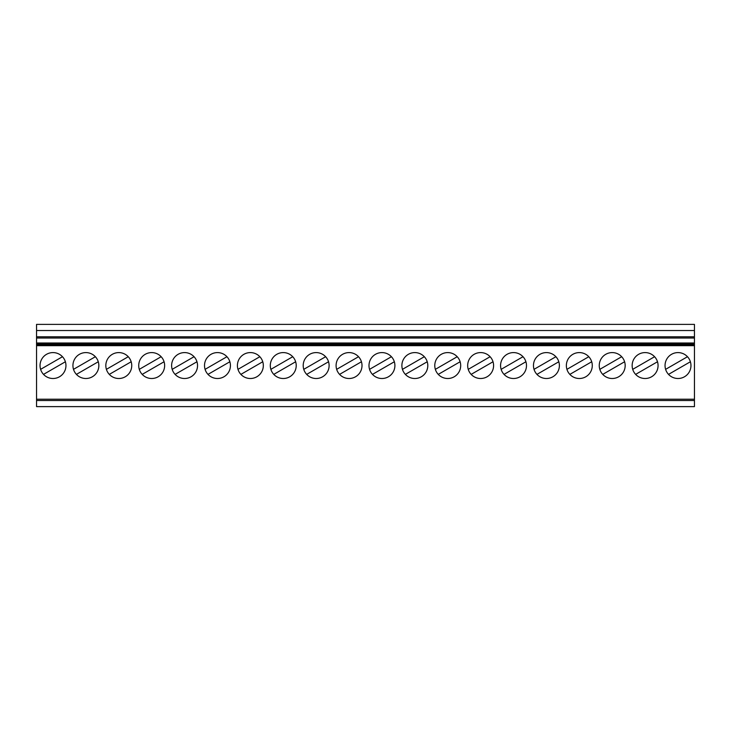 <?xml version="1.0" encoding="UTF-8"?>
<svg xmlns="http://www.w3.org/2000/svg" width="731" height="731" viewBox="0 0 731 731"><rect width="100%" height="100%" fill="white"/><g stroke="black" fill="none" stroke-linecap="round" stroke-linejoin="round"><path stroke-width="1.1" d="M460.119 361.763A12.948 12.948 0 0 1 438.262 374.382L460.119 361.763M447.737 378.503A12.948 12.948 0 0 0 457.213 356.719A12.948 12.948 0 0 0 435.859 360.383A12.948 12.948 0 0 0 447.737 378.503M435.356 369.338L457.213 356.719M207.997 374.382L229.854 361.763M205.091 369.338L226.948 356.719A12.948 12.948 0 0 0 205.594 360.383A12.948 12.948 0 0 0 217.472 378.503A12.948 12.948 0 0 0 226.948 356.719M694.45 399.217L36.55 399.217L36.55 400.506L694.45 400.506L36.55 400.506L36.55 406.619L694.45 406.619L694.45 330.531L36.55 330.531L36.55 324.381L694.45 324.381L694.45 330.531M694.45 345.681L36.55 345.681L36.55 330.531M668.527 374.382L690.384 361.763M635.632 374.382L657.489 361.763M645.107 378.503A12.948 12.948 0 0 0 654.583 356.719A12.948 12.948 0 0 0 633.229 360.383A12.948 12.948 0 0 0 645.107 378.503M665.621 369.338L687.478 356.719A12.948 12.948 0 0 0 666.124 360.383A12.948 12.948 0 0 0 678.002 378.503A12.948 12.948 0 0 0 687.478 356.719M394.329 361.763A12.948 12.948 0 0 1 372.472 374.382L394.329 361.763M381.947 378.503A12.948 12.948 0 0 0 391.423 356.719A12.948 12.948 0 0 0 370.069 360.383A12.948 12.948 0 0 0 381.947 378.503M369.566 369.338L391.423 356.719M36.55 344.904L694.45 344.877L36.55 344.904M184.577 378.503A12.948 12.948 0 0 0 194.053 356.719A12.948 12.948 0 0 0 172.699 360.383A12.948 12.948 0 0 0 184.577 378.503M151.683 378.503A12.948 12.948 0 0 0 161.158 356.719A12.948 12.948 0 0 0 139.804 360.383A12.948 12.948 0 0 0 151.683 378.503M52.997 378.503A12.948 12.948 0 0 0 62.473 356.719A12.948 12.948 0 0 0 41.119 360.383A12.948 12.948 0 0 0 52.997 378.503M118.787 378.503A12.948 12.948 0 0 0 128.263 356.719A12.948 12.948 0 0 0 106.909 360.383A12.948 12.948 0 0 0 118.787 378.503M85.892 378.503A12.948 12.948 0 0 0 95.368 356.719A12.948 12.948 0 0 0 74.014 360.383A12.948 12.948 0 0 0 85.892 378.503A12.948 12.948 0 0 0 98.274 361.763L76.417 374.382M250.367 378.503A12.948 12.948 0 0 0 259.843 356.719A12.948 12.948 0 0 0 238.489 360.383A12.948 12.948 0 0 0 250.367 378.503M283.262 378.503A12.948 12.948 0 0 0 292.738 356.719A12.948 12.948 0 0 0 271.384 360.383A12.948 12.948 0 0 0 283.262 378.503M316.157 378.503A12.948 12.948 0 0 0 325.633 356.719A12.948 12.948 0 0 0 304.279 360.383A12.948 12.948 0 0 0 316.157 378.503M349.053 378.503A12.948 12.948 0 0 0 358.528 356.719A12.948 12.948 0 0 0 337.174 360.383A12.948 12.948 0 0 0 349.053 378.503M36.55 399.217L36.55 345.681M414.842 378.503A12.948 12.948 0 0 0 424.318 356.719A12.948 12.948 0 0 0 402.964 360.383A12.948 12.948 0 0 0 414.842 378.503M579.317 378.503A12.948 12.948 0 0 0 588.793 356.719A12.948 12.948 0 0 0 567.439 360.383A12.948 12.948 0 0 0 579.317 378.503M480.632 378.503A12.948 12.948 0 0 0 490.108 356.719A12.948 12.948 0 0 0 468.754 360.383A12.948 12.948 0 0 0 480.632 378.503M513.527 378.503A12.948 12.948 0 0 0 523.003 356.719A12.948 12.948 0 0 0 501.649 360.383A12.948 12.948 0 0 0 513.527 378.503M546.423 378.503A12.948 12.948 0 0 0 555.898 356.719A12.948 12.948 0 0 0 534.544 360.383A12.948 12.948 0 0 0 546.423 378.503M612.212 378.503A12.948 12.948 0 0 0 621.688 356.719A12.948 12.948 0 0 0 600.334 360.383A12.948 12.948 0 0 0 612.212 378.503M36.55 343.488L694.45 343.46L36.55 343.488M504.052 374.382L525.909 361.763M501.146 369.338L523.003 356.719M536.947 374.382L558.804 361.763M534.041 369.338L555.898 356.719M566.936 369.338L588.793 356.719M569.842 374.382L591.699 361.763M471.157 374.382L493.014 361.763M468.251 369.338L490.108 356.719M632.726 369.338L654.583 356.719M602.737 374.382L624.594 361.763M599.831 369.338L621.688 356.719M427.224 361.763A12.948 12.948 0 0 1 405.367 374.382L427.224 361.763M402.461 369.338L424.318 356.719M139.301 369.338L161.158 356.719M40.616 369.338L62.473 356.719M131.169 361.763A12.948 12.948 0 0 1 109.312 374.382L131.169 361.763M43.522 374.382L65.379 361.763M73.511 369.338L95.368 356.719M175.102 374.382L196.959 361.763M142.207 374.382L164.064 361.763M172.196 369.338L194.053 356.719M106.406 369.338L128.263 356.719M262.749 361.763A12.948 12.948 0 0 1 240.892 374.382L262.749 361.763M237.986 369.338L259.843 356.719M295.644 361.763A12.948 12.948 0 0 1 273.787 374.382L295.644 361.763M270.881 369.338L292.738 356.719M328.539 361.763A12.948 12.948 0 0 1 306.682 374.382L328.539 361.763M303.776 369.338L325.633 356.719M361.434 361.763A12.948 12.948 0 0 1 339.577 374.382L361.434 361.763M336.671 369.338L358.528 356.719M694.45 336.781L36.55 336.781M694.45 338.024L36.55 338.024M694.45 343.935L36.55 343.935L694.45 343.954M694.45 344.411L36.55 344.411M694.45 344.429L36.55 344.429M694.45 343.013L36.55 343.013"/></g></svg>
